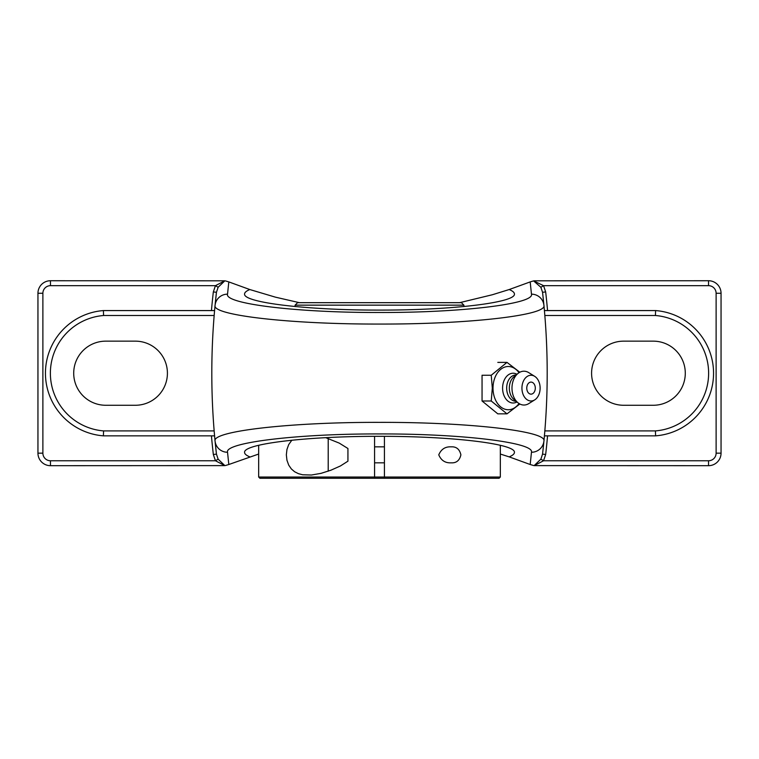 <?xml version="1.0" encoding="UTF-8"?>
<svg xmlns="http://www.w3.org/2000/svg" width="759" height="759" viewBox="0 0 759 759"><rect width="100%" height="100%" fill="white"/><g stroke="black" fill="none" stroke-linecap="round" stroke-linejoin="round"><path stroke-width="1.14" d="M214.55 310.953L214.588 310.573A707.834 707.834 0 0 1 216.448 292.291L213.336 291.93A710.965 710.965 0 0 0 211.438 310.573M544.45 435.476L544.412 435.846A707.834 707.834 0 0 1 542.552 454.129L543.937 441.026C547.258 431.121 468.218 422.099 379.282 422.365C290.336 422.118 211.657 431.188 215.063 441.026A707.834 707.834 0 0 1 215.063 305.403L216.448 292.291L218.137 287.263L215.442 285.669L213.336 291.93M218.137 287.263L224.844 280.811L215.442 285.669L50.474 285.669L50.474 280.735L224.844 280.811M547.562 310.573A710.965 710.965 0 0 0 545.664 291.93L543.558 285.669L533.577 280.887L530.18 281.912L531.471 294.16C534.602 303.885 461.548 312.746 379.301 312.49C297.035 312.727 224.313 303.828 227.529 294.16L228.82 281.912L225.432 280.896M227.529 294.16A12.523 12.438 -174.5 0 0 215.063 305.403A707.834 707.834 0 0 0 215.063 441.026L216.448 454.129A707.834 707.834 0 0 1 214.588 435.846L214.55 435.476M214.588 310.573L103.385 310.573A62.826 62.826 0 0 0 45.445 373.21A62.826 62.826 0 0 0 103.385 435.846L214.588 435.846A707.834 707.834 0 0 0 216.448 454.129L213.336 454.489L215.442 460.76L218.137 459.167L216.448 454.129M224.844 465.609L50.474 465.684L50.474 460.76L215.442 460.76L224.844 465.609L218.137 459.167M545.664 291.93L542.552 292.291A707.834 707.834 0 0 1 544.412 310.573L544.45 310.953M534.156 280.811L708.526 280.735L708.526 285.669L543.558 285.669L540.863 287.263L542.552 292.291L543.937 305.403A707.834 707.834 0 0 1 543.937 441.026A12.523 12.438 -174.5 0 1 531.471 452.26L530.18 464.508L533.568 465.523M533.577 280.887L540.863 287.263M544.839 315.507L655.415 315.507L655.615 310.573L544.412 310.573M655.415 315.507A57.893 57.893 0 0 1 708.621 373.21A57.893 57.893 0 0 1 655.415 430.913L655.615 435.846L544.412 435.846A707.834 707.834 0 0 1 542.552 454.129L545.664 454.489A710.965 710.965 0 0 0 547.562 435.846M542.552 454.129L540.863 459.167L543.558 460.76L545.664 454.489M540.863 459.167L534.156 465.609L543.558 460.76L708.526 460.76L708.526 465.684L534.156 465.609M225.432 465.523L228.82 464.508L227.529 452.26C224.313 442.601 297.035 433.693 379.301 433.939C461.548 433.674 534.602 442.535 531.471 452.26M258.667 454.043L228.82 464.508M249.806 456.88C246.333 455.428 244.597 453.948 244.578 452.44C243.06 443.825 307.376 436.15 379.5 436.33C451.624 436.15 515.94 443.825 514.422 452.44C514.403 453.948 512.667 455.428 509.194 456.88L500.333 454.043M530.18 464.508L509.194 456.88M215.063 305.403C211.657 315.241 290.336 324.302 379.282 324.055C468.218 324.321 547.258 315.298 543.937 305.403A707.834 707.834 0 0 1 543.937 441.026M459.593 302.68L492.325 294.758L509.194 289.54L530.18 281.912M509.194 289.54C512.667 290.991 514.403 292.471 514.422 293.98C515.94 302.594 451.624 310.27 379.5 310.089C307.376 310.27 243.06 302.594 244.578 293.98C244.597 292.471 246.333 290.991 249.806 289.54L275.451 297.167L299.407 302.68M228.82 281.912L249.806 289.54M214.161 430.913L103.585 430.913L103.385 435.846M103.585 430.913A57.893 57.893 0 0 1 50.379 373.21A57.893 57.893 0 0 1 103.585 315.507L103.385 310.573M655.615 435.846A62.826 62.826 0 0 0 713.555 373.21A62.826 62.826 0 0 0 655.615 310.573M50.474 280.735A12.523 12.523 0 0 0 37.95 293.259L37.95 453.161A12.523 12.523 0 0 0 50.474 465.684M708.526 465.684A12.523 12.523 0 0 0 721.05 453.161L721.05 293.259A12.523 12.523 0 0 0 708.526 280.735M623.642 341.152L653.233 341.152A32.058 32.058 0 0 1 685.292 373.21A32.058 32.058 0 0 1 653.233 405.268L623.642 405.268A32.058 32.058 0 0 1 591.584 373.21A32.058 32.058 0 0 1 623.642 341.152M105.767 341.152L135.358 341.152A32.058 32.058 0 0 1 167.416 373.21A32.058 32.058 0 0 1 135.358 405.268L105.767 405.268A32.058 32.058 0 0 1 73.708 373.21A32.058 32.058 0 0 1 105.767 341.152M519.83 372.242L506.993 362.385L491.234 375.25L492.316 388.115L491.234 400.989L506.993 413.854L519.83 403.997M497.809 362.385L506.993 362.385M506.993 413.854L497.809 413.854L482.05 400.989L482.05 375.25L491.234 375.25M482.05 400.989L491.234 400.989M519.014 403.522A21.613 15.284 -90 0 1 502.382 408.057A21.613 15.284 -90 0 1 493.008 388.115A21.613 15.284 -90 0 1 502.382 368.181A21.613 15.284 -90 0 1 519.014 372.716M531.025 394.149A6.025 4.26 -90 0 1 526.831 389.158A6.025 4.26 -90 0 1 529.583 382.451A6.025 4.26 -90 0 1 534.725 385.126A7.979 7.979 0 0 1 534.725 391.113A6.025 4.26 -90 0 1 531.025 394.149M516.983 401.966A14.886 10.522 -90 0 1 502.591 388.115A14.886 10.522 -90 0 1 516.983 374.272M516.129 401.274L515.968 401.274A13.15 9.298 -90 0 1 506.67 388.115A13.15 9.298 -90 0 1 515.968 374.965L516.129 374.965M534.706 399.889L528.776 403.589A16.916 11.954 -90 0 1 517.961 402.763L513.976 399.509A13.15 9.298 -90 0 1 509.327 388.115A13.15 9.298 -90 0 1 513.976 376.73L517.961 373.475A16.916 11.954 -90 0 1 528.776 372.65L534.706 376.35A12.865 9.099 -90 0 1 540.123 388.115A12.865 9.099 -90 0 1 534.706 399.889A12.865 9.099 -90 0 1 521.936 388.115A12.865 9.099 -90 0 1 534.706 376.35M517.961 402.763A16.916 11.954 -90 0 1 511.983 388.115A16.916 11.954 -90 0 1 517.961 373.475M384.433 436.34L384.433 478.265L499.099 478.265L500.333 477.031L258.667 477.031L258.667 445.277M438.768 454.84C441.15 449.214 445.277 446.548 451.14 446.842C456.349 446.529 459.603 449.195 460.893 454.84C459.603 460.485 456.349 463.151 451.14 462.829C445.277 463.132 441.15 460.466 438.768 454.84M258.667 477.031L259.901 478.265L384.433 478.265M374.567 478.265L374.567 436.34M325.734 437.668L339.254 443.114L347.935 448.503L347.935 461.178L340.43 465.96L330.924 470.201L321 473.36L311.446 475.02L302.67 474.783L298.448 473.673L294.606 471.747L291.333 468.929L288.714 465.115L286.949 460.22L286.342 454.84L286.949 449.461L288.714 444.565L291.854 440.192M328.211 438.484L328.211 471.197M347.935 461.178L347.935 448.503M463.901 305.146L461.434 302.68L297.566 302.68L295.099 305.146L463.901 305.146L463.901 306.551M374.567 470.495L374.567 470.02M374.567 468.398L374.567 464.356M374.567 462.829L384.433 462.829L384.433 468.18M384.433 468.398L384.433 470.798M211.438 435.846A710.965 710.965 0 0 0 213.336 454.489M50.474 460.76A7.599 7.599 0 0 1 42.884 453.161L42.884 293.259A7.599 7.599 0 0 1 50.474 285.669M708.526 285.669A7.599 7.599 0 0 1 716.116 293.259L716.116 453.161A7.599 7.599 0 0 1 708.526 460.76M215.063 441.026A12.523 12.438 -5.5 0 0 227.529 452.26M531.471 294.16A12.523 12.438 -5.5 0 1 543.937 305.403M103.585 315.507L214.161 315.507M655.415 430.913L544.839 430.913M42.884 453.161L37.95 453.161M42.884 293.259L37.95 293.259M721.05 453.161L716.116 453.161M721.05 293.259L716.116 293.259M500.333 445.277L500.333 477.031M374.567 446.842L384.433 446.842M295.099 305.146L295.099 306.551"/></g></svg>
